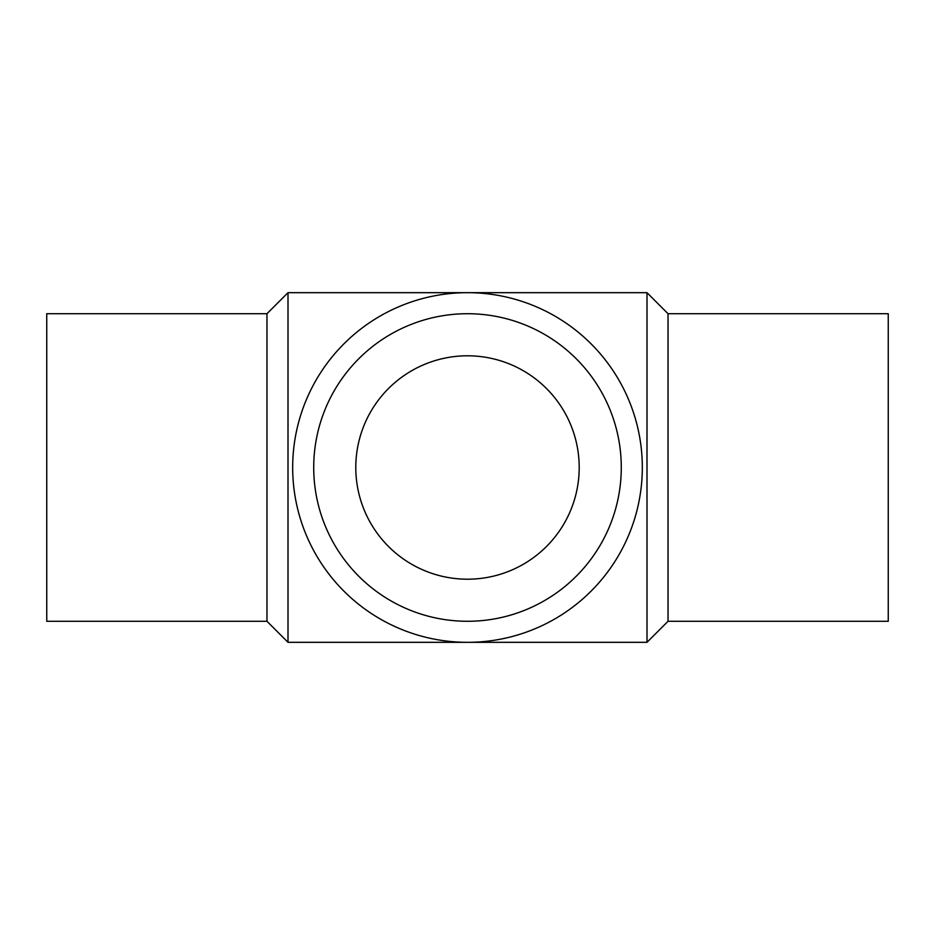<?xml version="1.0" encoding="UTF-8"?>
<svg xmlns="http://www.w3.org/2000/svg" width="935" height="935" viewBox="0 0 935 935"><rect width="100%" height="100%" fill="white"/><g stroke="black" fill="none" stroke-linecap="round" stroke-linejoin="round"><path stroke-width="1.4" d="M646.997 292.678L646.997 642.322L288.003 642.322L288.003 292.678L646.997 292.678L668.034 313.716L668.034 621.284L646.997 642.322M292.678 467.5A174.822 174.822 0 0 1 554.911 316.1A174.822 174.822 0 0 1 554.911 618.9A174.822 174.822 0 0 1 292.678 467.5M313.716 467.5A153.784 153.784 0 0 1 544.392 334.321A153.784 153.784 0 0 1 544.392 600.679A153.784 153.784 0 0 1 313.716 467.5M355.791 467.5A111.709 111.709 0 0 1 523.355 370.763A111.709 111.709 0 0 1 523.355 564.237A111.709 111.709 0 0 1 355.791 467.5M668.034 313.716L888.25 313.716L888.25 621.284L668.034 621.284M288.003 292.678L266.966 313.716L266.966 621.284L288.003 642.322M266.966 313.716L46.75 313.716L46.75 621.284L266.966 621.284"/></g></svg>
